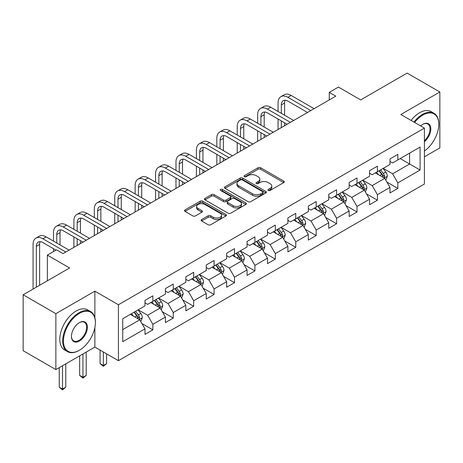 <?xml version="1.0" encoding="UTF-8"?>
<svg xmlns="http://www.w3.org/2000/svg" width="463" height="463" viewBox="0 0 463 463"><rect width="100%" height="100%" fill="white"/><g stroke="black" fill="none" stroke-linecap="round" stroke-linejoin="round"><path stroke-width="0.69" d="M268.314 190.461A1.273 0.735 0 0 0 270.108 190.461L283.761 182.584A1.817 1.048 0 0 0 284.294 181.837A1.817 1.048 0 0 0 283.761 181.097L260.634 167.751A1.817 1.048 0 0 0 258.065 167.751L244.418 175.627A1.273 0.735 0 0 0 244.047 176.148A1.273 0.735 0 0 0 244.418 176.669A1.273 0.735 0 0 0 246.218 176.669L247.983 175.645A5.811 3.357 0 0 1 256.207 175.645L258.134 176.762A5.811 3.357 0 0 1 259.836 179.135A5.811 3.357 0 0 1 258.134 181.508L256.363 182.526A1.273 0.735 0 0 0 255.993 183.047A1.273 0.735 0 0 0 256.363 183.562A1.273 0.735 0 0 0 258.163 183.562L259.928 182.544A5.811 3.357 0 0 1 268.152 182.544L270.079 183.655A5.811 3.357 0 0 1 271.781 186.033A5.811 3.357 0 0 1 270.079 188.406L268.314 189.425A1.273 0.735 0 0 0 267.938 189.946A1.273 0.735 0 0 0 268.314 190.461L268.314 189.425M201.671 219.514A1.817 1.048 0 0 0 201.139 220.261A1.817 1.048 0 0 0 201.671 221.001L208.159 224.746A1.817 1.048 0 0 0 210.729 224.746L225.886 215.995A1.817 1.048 0 0 0 226.419 215.254A1.817 1.048 0 0 0 225.886 214.508L202.765 201.162A1.817 1.048 0 0 0 200.195 201.162L185.038 209.913A1.817 1.048 0 0 0 184.506 210.653A1.817 1.048 0 0 0 185.038 211.394L192.874 215.92A1.817 1.048 0 0 0 195.444 215.92L201.932 212.176A1.817 1.048 0 0 0 202.464 211.435A1.817 1.048 0 0 0 201.932 210.688L198.042 208.448A4.862 2.807 0 0 1 196.619 206.463A4.862 2.807 0 0 1 199.622 203.87A4.862 2.807 0 0 1 204.918 204.478L220.139 213.269A4.862 2.807 0 0 1 221.563 215.254A4.862 2.807 0 0 1 218.565 217.841A4.862 2.807 0 0 1 213.269 217.234L210.729 215.77A1.817 1.048 0 0 0 208.159 215.77L201.671 219.514L201.671 221.001M424.409 156.818L439.85 147.9L439.85 91.987L407.133 73.096L360.671 99.921L338.424 87.073L329.262 92.363L335.808 96.142L63.066 253.608L56.521 249.829L47.359 255.119L47.359 280.81M94.869 317.699L94.869 291.158L55.867 313.677L23.15 294.786L69.612 267.961L47.359 255.119M94.869 291.158L118.424 304.758L424.409 128.106L424.409 184.019L118.424 360.677L118.424 304.758M439.85 91.987L400.848 114.506L424.409 128.106M248.11 201.677A1.817 1.048 0 0 0 250.68 201.677L265.837 192.926A1.817 1.048 0 0 0 266.37 192.186A1.817 1.048 0 0 0 265.837 191.445L242.716 178.093A1.817 1.048 0 0 0 240.147 178.093L224.989 186.844A1.817 1.048 0 0 0 224.457 187.59A1.817 1.048 0 0 0 224.989 188.331L248.11 201.677M221.065 190.739A1.273 0.735 0 0 1 222.356 190.918L245.841 204.472L230.707 213.211A1.817 1.048 0 0 1 228.137 213.211L205.011 199.866L205.011 198.378A1.817 1.048 0 0 0 204.478 199.119A1.817 1.048 0 0 0 205.011 199.866M205.011 198.378L211.498 194.634A1.817 1.048 0 0 1 214.068 194.634L223.45 200.051A1.817 1.048 0 0 0 226.019 200.051L230.319 197.562A1.817 1.048 0 0 0 230.852 196.821A1.817 1.048 0 0 0 230.319 196.081L220.556 190.443A1.273 0.735 0 0 1 220.185 189.923A1.273 0.735 0 0 1 220.967 189.245A1.273 0.735 0 0 1 222.356 189.408L245.865 202.979A1.817 1.048 0 0 1 246.397 203.72A1.817 1.048 0 0 1 245.865 204.461L245.865 202.979M55.867 313.677L55.867 369.59L23.15 350.699L23.15 294.786M141.915 323.539L152.848 329.847L152.848 324.332L165.407 317.08L165.407 322.595L173.26 318.058L173.26 312.542L185.825 305.291L185.825 310.806L193.679 306.275L193.679 300.759L206.243 293.501L206.243 299.017L214.091 294.485L214.091 288.97L226.656 281.718L226.656 287.234L234.509 282.696L234.509 277.181L247.074 269.929L247.074 275.444L254.928 270.913L254.928 265.397L267.492 258.14L267.492 263.655L275.34 259.124L275.34 253.608L287.905 246.357L287.905 251.872L295.759 247.335L295.759 241.819L308.323 234.567L308.323 240.083L316.177 235.551L316.177 230.036L328.742 222.778L328.742 228.294L336.589 223.762L336.589 218.247L349.154 210.995L349.154 216.51L357.008 211.973L357.008 206.457L369.572 199.206L369.572 204.721L377.426 200.19L377.426 194.674L389.985 187.417L389.985 192.932L397.839 188.4L397.839 182.885L420.086 170.043L420.086 147.072L409.616 153.114L409.616 163.995L420.086 170.043M152.848 329.847L144.994 334.379L144.994 328.863L122.747 341.711L122.747 318.741L144.994 305.893L144.994 300.377L152.848 295.845L152.848 301.361L165.407 294.109L165.407 288.594L173.26 284.056L173.26 289.572L185.825 282.32L185.825 276.805L193.679 272.273L193.679 277.788L206.243 270.531L206.243 265.015L214.091 260.484L214.091 265.999L226.656 258.748L226.656 253.232L234.509 248.695L234.509 254.21L247.074 246.958L247.074 241.443L254.928 236.911L254.928 242.427L267.492 235.169L267.492 229.654L275.34 225.122L275.34 230.638L287.905 223.386L287.905 217.87L295.759 213.333L295.759 218.849L308.323 211.597L308.323 206.081L316.177 201.55L316.177 207.065L328.742 199.808L328.742 194.292L336.589 189.761L336.589 195.276L349.154 188.024L349.154 182.509L357.008 177.971L357.008 183.487L369.572 176.235L369.572 170.72L377.426 166.188L377.426 171.704L389.985 164.446L389.985 158.931L397.839 154.399L397.839 159.914L420.086 147.072M150.753 302.57L160.175 308.011L147.61 315.262L138.188 309.822M144.994 302.871L147.61 304.382L152.848 301.361M147.61 315.262L152.848 324.332M160.175 308.011L165.407 317.08M171.165 290.781L180.593 296.222L168.028 303.479L158.601 298.039M165.407 291.082L168.028 292.599L173.26 289.572M168.028 303.479L173.26 312.542M180.593 296.222L185.825 305.291M191.584 278.998L201.006 284.438L188.441 291.69L179.019 286.25M185.825 279.299L188.441 280.81L193.679 277.788M188.441 291.69L193.679 300.759M201.006 284.438L206.243 293.501M212.002 267.209L221.424 272.649L208.859 279.901L199.437 274.461M206.243 267.51L208.859 269.02L214.091 265.999M208.859 279.901L214.091 288.97M221.424 272.649L226.656 281.718M232.414 255.42L241.836 260.86L229.278 268.118L219.85 262.677M226.656 255.721L229.278 257.237L234.509 254.21M229.278 268.118L234.509 277.181M241.836 260.86L247.074 269.929M252.833 243.636L262.255 249.077L249.69 256.328L240.268 250.888M247.074 243.937L249.69 245.448L254.928 242.427M249.69 256.328L254.928 265.397M262.255 249.077L267.492 258.14M273.251 231.847L282.673 237.287L270.108 244.539L260.686 239.099M267.492 232.148L270.108 233.659L275.34 230.638M270.108 244.539L275.34 253.608M282.673 237.287L287.905 246.357M293.664 220.058L303.086 225.498L290.521 232.756L281.099 227.316M287.905 220.359L290.521 221.875L295.759 218.849M290.521 232.756L295.759 241.819M303.086 225.498L308.323 234.567M314.082 208.275L323.504 213.715L310.939 220.967L301.517 215.526M308.323 208.576L310.939 210.086L316.177 207.065M310.939 220.967L316.177 230.036M323.504 213.715L328.742 222.778M334.494 196.486L343.922 201.926L331.358 209.178L321.935 203.737M328.742 196.787L331.358 198.297L336.589 195.276M331.358 209.178L336.589 218.247M343.922 201.926L349.154 210.995M354.913 184.696L364.335 190.137L351.77 197.394L342.348 191.954M349.154 184.997L351.77 186.514L357.008 183.487M351.77 197.394L357.008 206.457M364.335 190.137L369.572 199.206M375.331 172.913L384.753 178.353L372.188 185.605L362.766 180.165M369.572 173.214L372.188 174.725L377.426 171.704M372.188 185.605L377.426 194.674M384.753 178.353L389.985 187.417M400.194 158.554L409.616 163.995L392.607 173.816L383.185 168.376M389.985 161.425L392.607 162.935L397.839 159.914M392.607 173.816L397.839 182.885M55.867 369.59L94.869 347.076L118.424 360.677M329.262 92.363L329.262 99.921M122.747 329.621L139.757 319.8L130.334 314.36M139.757 319.8L144.994 328.863M386.912 182.092L397.839 188.4M366.493 193.881L377.426 200.19M346.081 205.665L357.008 211.973M325.663 217.454L336.589 223.762M305.244 229.243L316.177 235.551M284.832 241.026L295.759 247.335M264.414 252.815L275.34 259.124M244.001 264.604L254.928 270.913M223.583 276.388L234.509 282.696M203.164 288.177L214.091 294.485M182.752 299.966L193.679 306.275M162.334 311.749L173.26 318.058M94.869 347.076L94.869 327.578M268.818 190.64L270.079 189.917A5.811 3.357 0 0 0 271.781 187.544L271.781 186.033M259.836 179.135L259.836 180.645A5.811 3.357 0 0 1 258.134 183.018L256.872 183.742M283.738 182.596L260.634 169.261A1.817 1.048 0 0 0 258.065 169.261L244.927 176.849M265.814 192.944L242.716 179.603A1.817 1.048 0 0 0 240.147 179.603L225.012 188.343M262.625 192.706A1.273 0.735 0 0 0 263.001 192.186A1.273 0.735 0 0 0 262.625 191.665L242.328 179.951A1.273 0.735 0 0 0 240.534 179.951L238.671 181.027A5.811 3.357 0 0 0 236.969 183.4A5.811 3.357 0 0 0 238.671 185.773L252.543 193.783A5.811 3.357 0 0 0 260.767 193.783L262.625 192.706L262.625 194.217A1.273 0.735 0 0 0 263.001 193.696L263.001 192.186M236.969 183.4L236.969 184.911A5.811 3.357 0 0 0 238.671 187.284L238.671 185.773M262.625 194.217L260.767 195.293A5.811 3.357 0 0 1 252.543 195.293L238.671 187.284M205.04 199.877L211.498 196.144L211.498 194.634M230.852 196.821L230.852 198.332A1.817 1.048 0 0 1 230.319 199.073L226.019 201.561A1.817 1.048 0 0 1 223.45 201.561L214.068 196.144A1.817 1.048 0 0 0 211.498 196.144M233.178 205.665A4.862 2.807 0 0 0 238.474 206.272A4.862 2.807 0 0 0 241.472 203.679A4.862 2.807 0 0 0 240.048 201.7L234.689 198.604A1.817 1.048 0 0 0 232.119 198.604L227.813 201.087A1.817 1.048 0 0 0 227.281 201.827A1.817 1.048 0 0 0 227.813 202.568L233.178 205.665L233.178 207.175A4.862 2.807 0 0 0 238.474 207.783A4.862 2.807 0 0 0 241.472 205.196L241.472 203.679M227.281 201.827L227.281 203.338A1.817 1.048 0 0 0 227.813 204.079L227.813 202.568M233.178 207.175L227.813 204.079M221.563 215.254L221.563 216.765A4.862 2.807 0 0 1 218.565 219.358A4.862 2.807 0 0 1 213.269 218.75L210.729 217.28A1.817 1.048 0 0 0 208.159 217.28L201.7 221.013M196.619 206.463L196.619 207.974A4.862 2.807 0 0 0 198.042 209.959L198.042 208.448M201.909 212.187L198.042 209.959M225.863 216.007L202.765 202.672A1.817 1.048 0 0 0 200.195 202.672L185.061 211.412M385.789 180.142L387.346 176.218A4.902 2.83 -120 0 0 385.777 172.045L383.075 168.439M378.369 174.667L376.535 172.219M383.995 177.914L384.695 176.432A4.902 2.83 -120 0 0 383.289 173.48L380.592 169.875M379.359 170.581L382.357 174.586A2.5 1.441 60 0 1 382.814 175.344L384.695 176.432M379.018 170.778L381.72 174.389A4.902 2.83 60 0 1 383.127 177.335M278.066 111.467L278.066 103.006A13.878 8.016 60 0 1 280.937 96.651L284.213 94.759A13.878 8.016 60 0 1 291.152 95.447L314.082 108.683M280.937 96.651A13.878 8.016 60 0 1 287.882 97.334L310.806 110.576M307.536 112.463L287.882 101.113A9.254 5.342 -120 0 0 283.252 100.656A9.254 5.342 -120 0 0 281.336 104.893L281.336 113.354M285.191 100.228A9.254 5.342 -120 0 0 284.606 103.006L284.606 115.246M281.336 120.912L281.336 127.591M284.606 122.799L284.606 125.699M278.066 129.478L278.066 119.02M424.409 150.984A22.583 13.039 120 0 0 438.802 124.327A22.583 13.039 120 0 0 422.835 115.108A22.583 13.039 120 0 0 414.634 122.463M413.957 122.07A23.133 13.358 -60 0 1 422.441 114.43A23.133 13.358 -60 0 1 434.01 113.285A23.133 13.358 -60 0 1 438.802 123.876A23.133 13.358 -60 0 1 438.802 124.101M420.653 125.936A11.291 6.517 -60 0 1 422.835 124.327L422.835 124.327A11.291 6.517 -60 0 1 430.781 128.048A11.291 6.517 -60 0 1 424.409 141.678M411.075 120.409A23.133 13.358 -60 0 1 419.565 112.764A23.133 13.358 -60 0 1 431.134 111.618L434.01 113.285M424.409 140.654A10.736 6.198 120 0 0 429.774 131.353A10.736 6.198 120 0 0 427.812 124.02A10.736 6.198 120 0 0 422.638 124.443M79.034 350.474L79.428 350.248A22.583 13.039 120 0 0 95.39 322.595A22.583 13.039 120 0 0 79.428 313.376A22.583 13.039 120 0 0 63.46 341.028A22.583 13.039 120 0 0 79.428 350.248L79.034 350.474A23.133 13.358 -60 0 1 67.465 351.62A23.133 13.358 -60 0 1 63.917 333.082A23.133 13.358 -60 0 1 79.034 312.693A23.133 13.358 -60 0 1 90.598 311.547A23.133 13.358 -60 0 1 95.39 322.138A23.133 13.358 -60 0 1 95.39 322.37M79.428 341.028A11.291 6.517 -60 0 1 71.441 336.422A11.291 6.517 -60 0 1 79.428 322.595L79.428 322.595A11.291 6.517 -60 0 1 87.409 327.202A11.291 6.517 -60 0 1 79.428 341.028M71.447 336.19A10.736 6.198 120 0 0 73.663 340.884A10.736 6.198 120 0 0 79.034 340.351A10.736 6.198 120 0 0 86.049 330.889A10.736 6.198 120 0 0 84.399 322.289A10.736 6.198 120 0 0 79.225 322.711M67.465 351.62L64.588 349.959A23.133 13.358 -60 0 1 61.041 331.421A23.133 13.358 -60 0 1 76.152 311.032A23.133 13.358 -60 0 1 87.721 309.886L90.598 311.547M365.371 191.931L366.928 188.007A4.902 2.83 -120 0 0 365.359 183.828L362.662 180.223M357.951 186.45L356.116 184.002M363.577 189.703L364.277 188.215A4.902 2.83 -120 0 0 362.876 185.269L360.173 181.658M358.947 182.37L361.944 186.369A2.5 1.441 60 0 1 362.396 187.127L364.277 188.215M358.605 182.567L361.302 186.172A4.902 2.83 60 0 1 362.708 189.124M344.952 203.714L346.509 199.796A4.902 2.83 -120 0 0 344.947 195.618L342.244 192.012M337.533 198.239L335.698 195.791M343.158 201.486L343.864 200.004A4.902 2.83 -120 0 0 342.458 197.053L339.755 193.447M338.528 194.159L341.526 198.158A2.5 1.441 60 0 1 341.978 198.916L343.864 200.004M338.187 194.356L340.89 197.961A4.902 2.83 60 0 1 342.29 200.913M257.648 123.251L257.648 114.789A13.878 8.016 60 0 1 260.524 108.435L263.794 106.548A13.878 8.016 60 0 1 270.733 107.237L293.664 120.473M260.524 108.435A13.878 8.016 60 0 1 267.464 109.123L290.394 122.359M287.124 124.252L267.464 112.903A9.254 5.342 -120 0 0 262.839 112.445A9.254 5.342 -120 0 0 260.918 116.682L260.918 125.143M264.772 112.017A9.254 5.342 -120 0 0 264.194 114.789L264.194 127.03M260.918 132.696L260.918 139.38M264.194 134.588L264.194 137.488M257.648 141.267L257.648 130.809M237.23 135.04L237.23 126.578A13.878 8.016 60 0 1 240.106 120.224L243.382 118.337A13.878 8.016 60 0 1 250.321 119.02L273.251 132.262M240.106 120.224A13.878 8.016 60 0 1 247.045 120.912L269.975 134.148M266.705 136.035L247.045 124.692A9.254 5.342 -120 0 0 242.421 124.229A9.254 5.342 -120 0 0 240.505 128.465L240.505 136.932M244.354 123.806A9.254 5.342 -120 0 0 243.775 126.578L243.775 138.819M240.505 144.485L240.505 151.164M243.775 146.372L243.775 149.277M237.23 153.056L237.23 142.598M324.54 215.503L326.097 211.579A4.902 2.83 -120 0 0 324.528 207.407L321.826 203.801M317.12 210.028L315.286 207.58M322.746 213.275L323.446 211.794A4.902 2.83 -120 0 0 322.045 208.842L319.343 205.236M318.116 205.942L321.108 209.947A2.5 1.441 60 0 1 321.565 210.706L323.446 211.794M317.768 206.139L320.471 209.745A4.902 2.83 60 0 1 321.878 212.696M304.122 227.292L305.678 223.369A4.902 2.83 -120 0 0 304.116 219.19L301.413 215.584M296.702 221.812L294.867 219.364M302.327 225.064L303.028 223.577A4.902 2.83 -120 0 0 301.627 220.625L298.924 217.02M297.697 217.732L300.695 221.731A2.5 1.441 60 0 1 301.147 222.489L303.028 223.577M297.356 217.928L300.059 221.534A4.902 2.83 60 0 1 301.459 224.486M283.703 239.076L285.26 235.158A4.902 2.83 -120 0 0 283.697 230.979L280.995 227.374M276.289 233.601L274.455 231.153M281.915 236.848L282.615 235.366A4.902 2.83 -120 0 0 281.209 232.414L278.512 228.809M277.279 229.521L280.277 233.52A2.5 1.441 60 0 1 280.728 234.278L282.615 235.366M276.938 229.717L279.64 233.323A4.902 2.83 60 0 1 281.041 236.275M216.817 146.829L216.817 138.368A13.878 8.016 60 0 1 219.694 132.013L222.963 130.12A13.878 8.016 60 0 1 229.903 130.809L252.833 144.045M219.694 132.013A13.878 8.016 60 0 1 226.633 132.696L249.563 145.938M246.287 147.824L226.633 136.475A9.254 5.342 -120 0 0 222.003 136.018A9.254 5.342 -120 0 0 220.087 140.254L220.087 148.716M223.942 135.59A9.254 5.342 -120 0 0 223.357 138.368L223.357 150.608M220.087 156.274L220.087 162.953M223.357 158.161L223.357 161.06M216.817 164.84L216.817 154.382M196.399 158.612L196.399 150.151A13.878 8.016 60 0 1 199.275 143.796L202.545 141.909A13.878 8.016 60 0 1 209.484 142.598L232.414 155.834M199.275 143.796A13.878 8.016 60 0 1 206.214 144.485L229.144 157.721M225.875 159.613L206.214 148.264A9.254 5.342 -120 0 0 201.59 147.807A9.254 5.342 -120 0 0 199.675 152.043L199.675 160.505M203.523 147.379A9.254 5.342 -120 0 0 202.944 150.151L202.944 162.391M199.675 168.057L199.675 174.736M202.944 169.95L202.944 172.849M196.399 176.629L196.399 166.171M175.986 170.401L175.986 161.94A13.878 8.016 60 0 1 178.857 155.585L182.133 153.699A13.878 8.016 60 0 1 189.072 154.382L212.002 167.623M178.857 155.585A13.878 8.016 60 0 1 185.802 156.274L208.726 169.51M205.456 171.397L185.802 160.053A9.254 5.342 -120 0 0 181.172 159.59A9.254 5.342 -120 0 0 179.256 163.827L179.256 172.294M183.105 159.168A9.254 5.342 -120 0 0 182.526 161.94L182.526 174.181M179.256 179.847L179.256 186.525M182.526 181.733L182.526 184.639M175.986 188.418L175.986 177.96M155.568 182.191L155.568 173.729A13.878 8.016 60 0 1 158.444 167.374L161.714 165.482A13.878 8.016 60 0 1 168.654 166.171L191.584 179.407M158.444 167.374A13.878 8.016 60 0 1 165.384 168.057L188.314 181.299M185.038 183.186L165.384 171.837A9.254 5.342 -120 0 0 160.754 171.379A9.254 5.342 -120 0 0 158.838 175.616L158.838 184.077M162.692 170.951A9.254 5.342 -120 0 0 162.114 173.729L162.114 185.97M158.838 191.636L158.838 198.314M162.114 193.522L162.114 196.422M155.568 200.201L155.568 189.743M135.15 193.974L135.15 185.513A13.878 8.016 60 0 1 138.026 179.158L141.296 177.271A13.878 8.016 60 0 1 148.241 177.96L171.165 191.196M138.026 179.158A13.878 8.016 60 0 1 144.965 179.847L167.895 193.083M164.625 194.975L144.965 183.626A9.254 5.342 -120 0 0 140.341 183.169A9.254 5.342 -120 0 0 138.425 187.405L138.425 195.866M142.274 182.74A9.254 5.342 -120 0 0 141.695 185.513L141.695 197.753M138.425 203.419L138.425 210.098M141.695 205.312L141.695 208.211M135.15 211.99L135.15 201.532M114.737 205.763L114.737 197.302A13.878 8.016 60 0 1 117.608 190.947L120.884 189.06A13.878 8.016 60 0 1 127.823 189.743L150.753 202.985M117.608 190.947A13.878 8.016 60 0 1 124.553 191.636L147.477 204.872M144.207 206.758L124.553 195.415A9.254 5.342 -120 0 0 119.923 194.952A9.254 5.342 -120 0 0 118.007 199.188L118.007 207.655M121.856 194.529A9.254 5.342 -120 0 0 121.277 197.302L121.277 209.542M118.007 215.208L118.007 221.887M121.277 217.095L121.277 220M114.737 223.779L114.737 213.321M94.319 217.552L94.319 209.091A13.878 8.016 60 0 1 97.195 202.736L100.465 200.844A13.878 8.016 60 0 1 107.404 201.532L130.334 214.768M97.195 202.736A13.878 8.016 60 0 1 104.134 203.419L127.065 216.661M123.789 218.548L104.134 207.198A9.254 5.342 -120 0 0 99.504 206.741A9.254 5.342 -120 0 0 97.589 210.978L97.589 219.439M101.443 206.313A9.254 5.342 -120 0 0 100.865 209.091L100.865 221.331M97.589 226.997L97.589 233.676M100.865 228.884L100.865 231.784M94.319 235.563L94.319 225.105M73.901 229.335L73.901 220.874A13.878 8.016 60 0 1 76.777 214.519L80.047 212.633A13.878 8.016 60 0 1 86.992 213.321L109.916 226.557M76.777 214.519A13.878 8.016 60 0 1 83.716 215.208L106.646 228.444M103.376 230.337L83.716 218.987A9.254 5.342 -120 0 0 79.092 218.53A9.254 5.342 -120 0 0 77.176 222.767L77.176 231.228M81.025 218.102A9.254 5.342 -120 0 0 80.446 220.874L80.446 233.115M77.176 238.781L77.176 245.459M80.446 240.673L80.446 243.573M73.901 247.352L73.901 236.894M53.488 241.125L53.488 232.663A13.878 8.016 60 0 1 56.359 226.309L59.634 224.422A13.878 8.016 60 0 1 66.574 225.105L89.504 238.347M56.359 226.309A13.878 8.016 60 0 1 63.304 226.997L86.228 240.233M82.958 242.12L63.304 230.777A9.254 5.342 -120 0 0 58.674 230.314A9.254 5.342 -120 0 0 56.758 234.55L56.758 243.017M60.607 229.891A9.254 5.342 -120 0 0 60.028 232.663L60.028 244.904M53.488 251.583L53.488 248.683M263.291 250.865L264.848 246.941A4.902 2.83 -120 0 0 263.279 242.768L260.582 239.163M255.871 245.39L254.037 242.942M261.497 248.637L262.197 247.155A4.902 2.83 -120 0 0 260.796 244.204L258.094 240.598M256.867 241.304L259.859 245.309A2.5 1.441 60 0 1 260.316 246.067L262.197 247.155M256.525 241.501L259.222 245.106A4.902 2.83 60 0 1 260.628 248.058M242.872 262.654L244.429 258.73A4.902 2.83 -120 0 0 242.867 254.552L240.164 250.946M235.453 257.173L233.618 254.725M241.078 260.426L241.784 258.939A4.902 2.83 -120 0 0 240.378 255.987L237.675 252.381M236.448 253.093L239.446 257.092A2.5 1.441 60 0 1 239.898 257.85L241.784 258.939M236.107 253.29L238.81 256.896A4.902 2.83 60 0 1 240.21 259.847M222.454 274.437L224.011 270.519A4.902 2.83 -120 0 0 222.448 266.341L219.746 262.735M215.04 268.962L213.206 266.514M220.666 272.209L221.366 270.728A4.902 2.83 -120 0 0 219.96 267.776L217.263 264.17M216.03 264.882L219.028 268.881A2.5 1.441 60 0 1 219.485 269.64L221.366 270.728M215.689 265.079L218.391 268.685A4.902 2.83 60 0 1 219.798 271.636M202.042 286.227L203.598 282.303A4.902 2.83 -120 0 0 202.03 278.13L199.333 274.524M194.622 280.752L192.787 278.298M200.248 283.998L200.948 282.517A4.902 2.83 -120 0 0 199.547 279.565L196.844 275.96M195.618 276.666L198.61 280.671A2.5 1.441 60 0 1 199.067 281.429L200.948 282.517M195.276 276.862L197.973 280.468A4.902 2.83 60 0 1 199.379 283.42M181.623 298.016L183.18 294.092A4.902 2.83 -120 0 0 181.618 289.913L178.915 286.308M174.204 292.535L172.369 290.087M179.829 295.788L180.535 294.3A4.902 2.83 -120 0 0 179.129 291.349L176.426 287.743M175.199 288.455L178.197 292.454A2.5 1.441 60 0 1 178.649 293.212L180.535 294.3M174.858 288.652L177.56 292.257A4.902 2.83 60 0 1 178.961 295.209M103.347 351.973L103.347 365.498L106.623 363.605L106.623 353.859M106.623 363.605L103.347 366.326L100.077 363.605L100.077 350.08M100.077 363.605L103.347 365.498L103.347 366.326M161.211 309.799L162.768 305.881A4.902 2.83 -120 0 0 161.199 301.702L158.496 298.097M153.791 304.324L151.957 301.876M159.417 307.571L160.117 306.089A4.902 2.83 -120 0 0 158.711 303.138L156.014 299.532M154.781 300.244L157.779 304.243A2.5 1.441 60 0 1 158.236 305.001L160.117 306.089M154.439 300.441L157.142 304.046A4.902 2.83 60 0 1 158.549 306.998M82.935 353.964L82.935 377.287L86.205 375.395L86.205 352.077M86.205 375.395L82.935 378.115L79.659 375.395L79.659 355.856M79.659 375.395L82.935 377.287L82.935 378.115M140.793 321.588L142.349 317.664A4.902 2.83 -120 0 0 140.781 313.492L138.084 309.886M133.373 316.113L131.538 313.659M138.998 319.36L139.699 317.878A4.902 2.83 -120 0 0 138.298 314.927L135.595 311.321M134.368 312.027L137.366 316.032A2.5 1.441 60 0 1 137.818 316.79L139.699 317.878M134.027 312.224L136.724 315.83A4.902 2.83 60 0 1 138.13 318.781M62.517 365.753L62.517 389.07L65.787 387.184L65.787 363.866M65.787 387.184L62.517 389.904L59.247 387.184L59.247 367.639M59.247 387.184L62.517 389.07L62.517 389.904M33.07 289.062L33.07 244.452A13.878 8.016 60 0 1 35.946 238.098L39.216 236.205A13.878 8.016 60 0 1 46.155 236.894L69.085 250.13M35.946 238.098A13.878 8.016 60 0 1 42.885 238.781L65.815 252.022M56 250.13L42.885 242.56A9.254 5.342 -120 0 0 38.261 242.103A9.254 5.342 -120 0 0 36.34 246.339L36.34 287.17M40.194 241.674A9.254 5.342 -120 0 0 39.615 244.452L39.615 285.283M270.079 189.917L270.079 188.406M256.363 183.562L256.363 182.526M258.134 183.018L258.134 181.508M244.418 176.669L244.418 175.627M258.065 169.261L258.065 167.751M260.634 169.261L260.634 167.751M283.761 182.584L283.761 181.097M224.989 188.331L224.989 186.844M240.147 179.603L240.147 178.093M242.716 179.603L242.716 178.093M265.837 192.926L265.837 191.445M252.543 195.293L252.543 193.783M260.767 195.293L260.767 193.783M214.068 196.144L214.068 194.634M223.45 201.561L223.45 200.051M226.019 201.561L226.019 200.051M230.319 199.073L230.319 197.562M222.356 190.918L222.356 189.408M208.159 217.28L208.159 215.77M210.729 217.28L210.729 215.77M213.269 218.75L213.269 217.234M201.932 212.176L201.932 210.688M185.038 211.394L185.038 209.913M200.195 202.672L200.195 201.162M202.765 202.672L202.765 201.162M225.886 215.995L225.886 214.508M384.267 178.07L387.311 176.316M383.289 173.48L385.777 172.045M379.805 175.494L381.72 174.389M291.152 95.447L287.882 97.334M284.606 103.006L281.336 104.893M363.854 189.859L366.893 188.1M362.876 185.269L365.359 183.828M359.386 187.284L361.302 186.172M343.436 201.648L346.48 199.889M342.458 197.053L344.947 195.618M338.968 199.067L340.89 197.961M270.733 107.237L267.464 109.123M264.194 114.789L260.918 116.682M250.321 119.02L247.045 120.912M243.775 126.578L240.505 128.465M323.018 213.431L326.062 211.678M322.045 208.842L324.528 207.407M318.556 210.856L320.471 209.745M302.605 225.221L305.644 223.461M301.627 220.625L304.116 219.19M298.137 222.645L300.059 221.534M282.187 237.01L285.231 235.25M281.209 232.414L283.697 230.979M277.719 234.428L279.64 233.323M229.903 130.809L226.633 132.696M223.357 138.368L220.087 140.254M209.484 142.598L206.214 144.485M202.944 150.151L199.675 152.043M189.072 154.382L185.802 156.274M182.526 161.94L179.256 163.827M168.654 166.171L165.384 168.057M162.114 173.729L158.838 175.616M148.241 177.96L144.965 179.847M141.695 185.513L138.425 187.405M127.823 189.743L124.553 191.636M121.277 197.302L118.007 199.188M107.404 201.532L104.134 203.419M100.865 209.091L97.589 210.978M86.992 213.321L83.716 215.208M80.446 220.874L77.176 222.767M66.574 225.105L63.304 226.997M60.028 232.663L56.758 234.55M261.769 248.793L264.813 247.039M260.796 244.204L263.279 242.768M257.306 246.218L259.222 245.106M241.356 260.582L244.4 258.823M240.378 255.987L242.867 254.552M236.888 258.007L238.81 256.896M220.938 272.371L223.982 270.612M219.96 267.776L222.448 266.341M216.476 269.79L218.391 268.685M200.52 284.155L203.564 282.401M199.547 279.565L202.03 278.13M196.057 281.579L197.973 280.468M180.107 295.944L183.151 294.184M179.129 291.349L181.618 289.913M175.639 293.363L177.56 292.257M159.689 307.733L162.733 305.974M158.711 303.138L161.199 301.702M155.227 305.152L157.142 304.046M139.276 319.516L142.315 317.763M138.298 314.927L140.781 313.492M134.808 316.941L136.724 315.83M46.155 236.894L42.885 238.781M39.615 244.452L36.34 246.339M438.802 124.327L438.802 123.876M95.39 322.595L95.39 322.138"/></g></svg>
